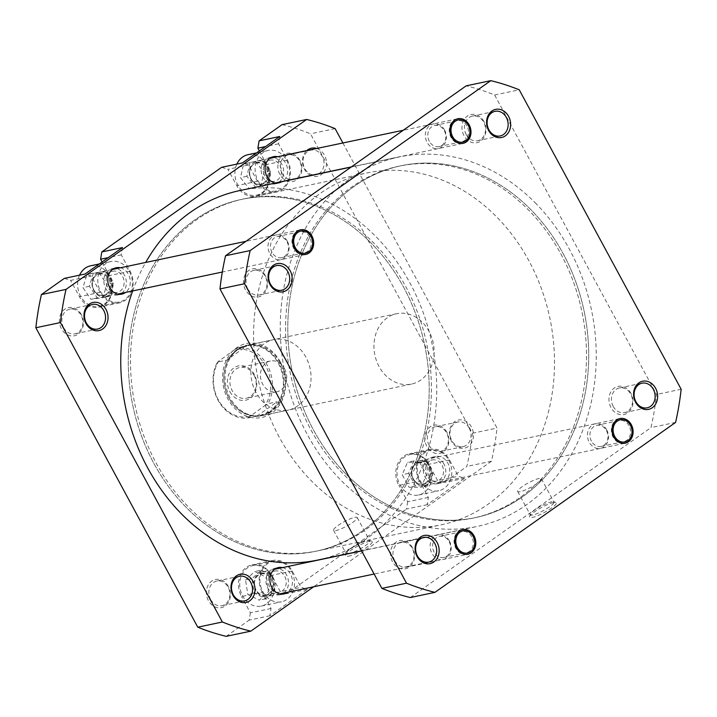 <?xml version="1.0" encoding="UTF-8"?>
<svg xmlns="http://www.w3.org/2000/svg" width="717" height="717" viewBox="0 0 717 717"><rect width="100%" height="100%" fill="white"/><g stroke="black" fill="none" stroke-linecap="round" stroke-linejoin="round"><path stroke-width="0.54" stroke-dasharray="3.58 2.69" d="M346.069 474.134A179.824 149.028 -101.9 0 1 290.941 292.106A179.824 149.028 -101.9 0 1 401.161 165.735A179.824 149.028 -101.9 0 1 530.437 209.247A179.824 149.028 -101.9 0 1 585.565 391.267A179.824 149.028 -101.9 0 1 475.344 517.638A179.824 149.028 -101.9 0 1 346.069 474.134M186.563 507.753A179.824 149.028 -101.9 0 1 131.435 325.733A179.824 149.028 -101.9 0 1 241.656 199.362A179.824 149.028 -101.9 0 1 370.931 242.866A179.824 149.028 -101.9 0 1 426.059 424.894A179.824 149.028 -101.9 0 1 315.838 551.265A179.824 149.028 -101.9 0 1 186.563 507.753M239.801 190.561A188.813 156.485 -101.9 0 1 375.538 236.243A188.813 156.485 -101.9 0 1 433.427 427.368A188.813 156.485 -101.9 0 1 317.694 560.067M535.043 202.624A188.813 156.485 -101.9 0 1 592.932 393.75A188.813 156.485 -101.9 0 1 477.199 526.439A188.813 156.485 -101.9 0 1 341.462 480.757A188.813 156.485 -101.9 0 1 283.573 289.632A188.813 156.485 -101.9 0 1 399.306 156.933A188.813 156.485 -101.9 0 1 535.043 202.624M132.654 290.932A188.813 156.485 -101.9 0 1 145.694 262.458M256.068 162.598A11.329 9.393 -101.9 0 1 268.086 170.709A11.329 9.393 -101.9 0 1 262.144 184.394A11.329 9.393 -101.9 0 1 250.125 176.283A11.329 9.393 -101.9 0 1 256.068 162.598M263.175 185.461A12.583 10.432 78.1 0 0 269.897 170.727A12.583 10.432 78.1 0 0 257.206 161.029A12.583 10.432 78.1 0 0 256.417 161.235A12.583 10.432 78.1 0 0 249.695 175.979A12.583 10.432 78.1 0 0 262.395 185.667A12.583 10.432 78.1 0 0 263.175 185.461M456.397 119.085A12.583 10.432 -101.9 0 1 457.177 118.879A12.583 10.432 -101.9 0 1 469.868 128.567A12.583 10.432 -101.9 0 1 463.146 143.31A12.583 10.432 -101.9 0 1 462.366 143.508A12.583 10.432 -101.9 0 1 449.676 133.819A12.583 10.432 -101.9 0 1 456.397 119.085M90.647 265.792A20.676 17.136 -101.9 0 1 109.271 275.884A20.676 17.136 -101.9 0 1 99.179 306.258A20.676 17.136 -101.9 0 1 80.564 296.157A20.676 17.136 -101.9 0 1 79.569 275.167M129.454 271.626A20.676 17.136 -101.9 0 1 119.363 302A20.676 17.136 -101.9 0 1 100.747 291.909A20.676 17.136 -101.9 0 1 110.839 261.535A20.676 17.136 -101.9 0 1 129.454 271.626M247.948 154.711A20.676 17.136 -101.9 0 1 266.572 164.811A20.676 17.136 -101.9 0 1 256.48 195.185A20.676 17.136 -101.9 0 1 237.856 185.085A20.676 17.136 -101.9 0 1 236.87 164.094M286.755 160.554A20.676 17.136 -101.9 0 1 276.663 190.928A20.676 17.136 -101.9 0 1 258.048 180.827A20.676 17.136 -101.9 0 1 268.131 150.462A20.676 17.136 -101.9 0 1 286.755 160.554M428.685 464.634A20.676 17.136 -101.9 0 1 418.594 495.008A20.676 17.136 -101.9 0 1 399.978 484.907A20.676 17.136 -101.9 0 1 410.061 454.542A20.676 17.136 -101.9 0 1 428.685 464.634M448.869 460.377A20.676 17.136 -101.9 0 1 438.777 490.751A20.676 17.136 -101.9 0 1 420.162 480.659A20.676 17.136 -101.9 0 1 430.254 450.285A20.676 17.136 -101.9 0 1 448.869 460.377M271.385 575.706A20.676 17.136 -101.9 0 1 261.293 606.08A20.676 17.136 -101.9 0 1 242.678 595.988A20.676 17.136 -101.9 0 1 252.769 565.614A20.676 17.136 -101.9 0 1 271.385 575.706M291.568 571.458A20.676 17.136 -101.9 0 1 281.485 601.823A20.676 17.136 -101.9 0 1 262.861 591.731A20.676 17.136 -101.9 0 1 272.953 561.357A20.676 17.136 -101.9 0 1 291.568 571.458M228.382 586.515A14.385 11.92 78.1 0 0 211.676 581.137A14.385 11.92 78.1 0 0 208.405 600.622A14.385 11.92 78.1 0 0 225.111 605.99A14.385 11.92 78.1 0 0 228.382 586.515M210.637 599.529A12.583 10.432 -101.9 0 1 216.785 581.039A12.583 10.432 -101.9 0 1 228.114 587.187A12.583 10.432 -101.9 0 1 221.974 605.677A12.583 10.432 -101.9 0 1 210.637 599.529M446.852 432.243A14.385 11.92 78.1 0 0 430.146 426.866A14.385 11.92 78.1 0 0 426.875 446.35A14.385 11.92 78.1 0 0 443.581 451.728A14.385 11.92 78.1 0 0 446.852 432.243M429.107 445.257A12.583 10.432 -101.9 0 1 435.255 426.776A12.583 10.432 -101.9 0 1 446.592 432.916A12.583 10.432 -101.9 0 1 440.444 451.405A12.583 10.432 -101.9 0 1 429.107 445.257M299.858 160.384A14.385 11.92 78.1 0 0 283.152 155.006A14.385 11.92 78.1 0 0 279.881 174.491A14.385 11.92 78.1 0 0 296.587 179.868A14.385 11.92 78.1 0 0 299.858 160.384M282.113 173.397A12.583 10.432 -101.9 0 1 288.261 154.908A12.583 10.432 -101.9 0 1 299.589 161.056A12.583 10.432 -101.9 0 1 293.45 179.546A12.583 10.432 -101.9 0 1 282.113 173.397M81.388 314.655A14.385 11.92 78.1 0 0 64.682 309.278A14.385 11.92 78.1 0 0 61.411 328.753A14.385 11.92 78.1 0 0 78.117 334.131A14.385 11.92 78.1 0 0 81.388 314.655M63.643 327.669A12.583 10.432 -101.9 0 1 69.782 309.179A12.583 10.432 -101.9 0 1 81.12 315.328A12.583 10.432 -101.9 0 1 74.98 333.817A12.583 10.432 -101.9 0 1 63.643 327.669M451.495 441.161A14.385 11.92 -101.9 0 1 454.757 421.677A14.385 11.92 -101.9 0 1 471.463 427.054A14.385 11.92 -101.9 0 1 468.201 446.539A14.385 11.92 -101.9 0 1 451.495 441.161M469.232 428.148A12.583 10.432 78.1 0 0 457.903 421.999A12.583 10.432 78.1 0 0 451.755 440.489A12.583 10.432 78.1 0 0 463.092 446.637A12.583 10.432 78.1 0 0 469.232 428.148M310.775 175.468A14.385 11.92 -101.9 0 1 304.501 169.302A14.385 11.92 -101.9 0 1 306.813 150.579M316.789 148.473A14.385 11.92 -101.9 0 1 324.469 155.195A14.385 11.92 -101.9 0 1 323.215 172.842M318.617 173.819A12.583 10.432 78.1 0 0 322.238 156.288A12.583 10.432 78.1 0 0 310.9 150.14A12.583 10.432 78.1 0 0 304.761 168.629A12.583 10.432 78.1 0 0 313.41 174.912M280.347 361.986A37.759 31.297 78.1 0 0 236.493 347.879A37.759 31.297 78.1 0 0 227.916 399.01A37.759 31.297 78.1 0 0 271.77 413.126A37.759 31.297 78.1 0 0 280.347 361.986M230.148 397.926A35.967 29.809 -101.9 0 1 247.697 345.101A35.967 29.809 -101.9 0 1 280.087 362.668A35.967 29.809 -101.9 0 1 262.539 415.484A35.967 29.809 -101.9 0 1 230.148 397.926M348.256 556.267A15.236 2.868 -28.4 0 0 365.07 548.451A15.236 2.868 -28.4 0 0 371.729 541.192A15.236 2.868 -28.4 0 0 369.416 541.317A15.236 2.868 -28.4 0 0 355.005 547.654A15.236 2.868 -28.4 0 0 345.415 555.424A15.236 2.868 -28.4 0 0 348.256 556.267M367.328 540.645A13.444 2.527 151.6 0 1 369.372 540.537A13.444 2.527 151.6 0 1 369.82 540.842A13.444 2.527 151.6 0 1 362.452 547.591A13.444 2.527 151.6 0 1 348.668 553.829A13.444 2.527 151.6 0 1 346.168 553.632A13.444 2.527 151.6 0 1 346.159 553.085A13.444 2.527 151.6 0 1 354.619 546.237A13.444 2.527 151.6 0 1 367.328 540.645M354.727 517.342A13.444 2.527 151.6 0 1 357.218 517.54A13.444 2.527 151.6 0 1 349.86 524.288A13.444 2.527 151.6 0 1 336.067 530.526A13.444 2.527 151.6 0 1 333.575 530.329A13.444 2.527 151.6 0 1 340.933 523.58A13.444 2.527 151.6 0 1 354.727 517.342M153.904 463.469A179.824 149.028 78.1 0 0 315.838 551.265A179.824 149.028 78.1 0 0 403.59 287.159A179.824 149.028 78.1 0 0 241.656 199.362A179.824 149.028 78.1 0 0 153.904 463.469M156.118 463.003A179.824 149.028 78.1 0 0 318.052 550.799A179.824 149.028 78.1 0 0 405.804 286.692A179.824 149.028 78.1 0 0 243.87 198.896A179.824 149.028 78.1 0 0 156.118 463.003M305.926 357.218A35.967 29.809 78.1 0 0 273.544 339.652A35.967 29.809 78.1 0 0 255.996 392.477A35.967 29.809 78.1 0 0 288.377 410.034A35.967 29.809 78.1 0 0 305.926 357.218M443.877 463.908A13.489 11.176 78.1 0 0 431.733 457.321A13.489 11.176 78.1 0 0 425.154 477.128A13.489 11.176 78.1 0 0 437.298 483.715A13.489 11.176 78.1 0 0 443.877 463.908M429.089 476.303A13.489 11.176 -101.9 0 1 435.676 456.487A13.489 11.176 -101.9 0 1 447.82 463.074A13.489 11.176 -101.9 0 1 441.233 482.882A13.489 11.176 -101.9 0 1 429.089 476.303M283.735 593.084A13.489 11.176 78.1 0 0 286.576 574.98A13.489 11.176 78.1 0 0 278.546 568.447M276.448 568.196A13.489 11.176 78.1 0 0 274.432 568.393A13.489 11.176 78.1 0 0 267.853 588.2A13.489 11.176 78.1 0 0 279.997 594.787A13.489 11.176 78.1 0 0 281.924 594.16M282.48 567.613A13.489 11.176 -101.9 0 1 290.519 574.147A13.489 11.176 -101.9 0 1 287.678 592.251M121.621 293.253A13.489 11.176 78.1 0 0 124.462 275.158A13.489 11.176 78.1 0 0 116.432 268.624M114.335 268.373A13.489 11.176 78.1 0 0 112.318 268.57A13.489 11.176 78.1 0 0 105.74 288.377A13.489 11.176 78.1 0 0 117.884 294.965A13.489 11.176 78.1 0 0 119.811 294.337M120.366 267.791A13.489 11.176 -101.9 0 1 128.406 274.324A13.489 11.176 -101.9 0 1 125.565 292.428M278.922 182.181A13.489 11.176 78.1 0 0 281.763 164.085A13.489 11.176 78.1 0 0 273.733 157.552M271.635 157.301A13.489 11.176 78.1 0 0 269.619 157.498A13.489 11.176 78.1 0 0 263.04 177.305A13.489 11.176 78.1 0 0 275.185 183.893A13.489 11.176 78.1 0 0 278.671 182.369M277.667 156.718A13.489 11.176 -101.9 0 1 285.707 163.252A13.489 11.176 -101.9 0 1 282.865 181.356M269.726 586.882A10.791 8.945 -101.9 0 1 274.987 571.037A10.791 8.945 -101.9 0 1 284.703 576.307A10.791 8.945 -101.9 0 1 279.442 592.152A10.791 8.945 -101.9 0 1 269.726 586.882M255.942 589.786A10.791 8.945 -101.9 0 1 261.203 573.941A10.791 8.945 -101.9 0 1 270.918 579.211A10.791 8.945 -101.9 0 1 265.657 595.056A10.791 8.945 -101.9 0 1 255.942 589.786M427.027 475.81A10.791 8.945 -101.9 0 1 432.288 459.964A10.791 8.945 -101.9 0 1 442.004 465.225A10.791 8.945 -101.9 0 1 436.743 481.071A10.791 8.945 -101.9 0 1 427.027 475.81M413.243 478.714A10.791 8.945 -101.9 0 1 418.504 462.868A10.791 8.945 -101.9 0 1 428.219 468.138A10.791 8.945 -101.9 0 1 422.958 483.984A10.791 8.945 -101.9 0 1 413.243 478.714M264.914 175.979A10.791 8.945 -101.9 0 1 270.175 160.133A10.791 8.945 -101.9 0 1 279.89 165.403A10.791 8.945 -101.9 0 1 274.629 181.249A10.791 8.945 -101.9 0 1 264.914 175.979M251.129 178.891A10.791 8.945 -101.9 0 1 256.39 163.046A10.791 8.945 -101.9 0 1 266.106 168.307A10.791 8.945 -101.9 0 1 260.845 184.152A10.791 8.945 -101.9 0 1 251.129 178.891M107.613 287.06A10.791 8.945 -101.9 0 1 112.874 271.214A10.791 8.945 -101.9 0 1 122.589 276.475A10.791 8.945 -101.9 0 1 117.328 292.321A10.791 8.945 -101.9 0 1 107.613 287.06M93.828 289.964A10.791 8.945 -101.9 0 1 99.089 274.118A10.791 8.945 -101.9 0 1 108.805 279.388A10.791 8.945 -101.9 0 1 103.544 295.234A10.791 8.945 -101.9 0 1 93.828 289.964M122.49 247.571L121.263 254.876L130.082 271.187A21.582 17.88 -101.9 0 1 119.551 302.879A21.582 17.88 -101.9 0 1 100.12 292.348L91.301 276.036L85.036 274.019M279.791 136.499L278.563 143.803L287.383 160.115A21.582 17.88 -101.9 0 1 276.852 191.806A21.582 17.88 -101.9 0 1 257.421 181.276L248.602 164.964L242.337 162.947M419.535 481.098A21.582 17.88 -101.9 0 1 430.066 449.407A21.582 17.88 -101.9 0 1 449.496 459.938L458.315 476.249L464.58 478.266L427.126 504.714L428.354 497.41L419.535 481.098L398.858 485.454A21.582 17.88 -101.9 0 1 409.389 453.762A21.582 17.88 -101.9 0 1 428.82 464.302L437.639 480.614L458.315 476.249M262.234 592.17A21.582 17.88 -101.9 0 1 272.765 560.479A21.582 17.88 -101.9 0 1 292.195 571.01L301.015 587.322L307.279 589.338L269.825 615.786L271.053 608.482L262.234 592.17L241.557 596.526A21.582 17.88 -101.9 0 1 252.088 564.835A21.582 17.88 -101.9 0 1 271.519 575.375L280.338 591.686L301.015 587.322M282.606 181.535A13.489 11.176 -101.9 0 1 279.119 183.059A13.489 11.176 -101.9 0 1 275.319 183.077M259.375 150.911L266.706 164.471A21.582 17.88 -101.9 0 1 256.175 196.171A21.582 17.88 -101.9 0 1 236.744 185.631L227.925 169.32L248.602 164.964M282.059 124.65A262.987 217.959 -101.9 0 1 310.497 133.81L472.413 433.256A262.987 217.959 -101.9 0 1 466.848 466.426L443.904 482.622L437.639 480.614M428.354 497.41L407.677 501.766L398.858 485.454M407.677 501.766L406.449 509.07L427.126 504.714M307.279 589.338L286.603 593.703L406.449 509.07M286.603 593.703L280.338 591.686M271.053 608.482L250.376 612.838L241.557 596.526M250.376 612.838L249.149 620.142L269.825 615.786M226.205 636.346L249.149 620.142M64.36 278.375L70.624 280.392L91.301 276.036M102.074 261.992L109.405 275.552A21.582 17.88 -101.9 0 1 98.874 307.243A21.582 17.88 -101.9 0 1 79.444 296.704L70.624 280.392M221.661 167.303L227.925 169.32M323.071 173.003A14.385 11.92 -101.9 0 1 310.972 175.557M342.878 142.97L497.024 428.067A262.987 217.959 -101.9 0 1 491.468 461.237L313.688 586.766M464.58 478.266L443.904 482.622M491.468 461.237L466.848 466.426M335.117 128.621L310.497 133.81M472.413 433.256L497.024 428.067M313.867 174.948A12.583 10.432 78.1 0 0 316.098 174.769A12.583 10.432 78.1 0 0 318.205 174.034M121.263 254.876L108.258 257.618M278.563 143.803L265.559 146.546M245.564 580.017L254.804 571.494L266.276 577.319L268.499 591.677L259.258 600.201L247.786 594.366L245.564 580.017L251.963 578.664L261.203 570.14L254.804 571.494M419.633 462.295L426.463 474.824L421.166 487.3L409.031 487.255L402.201 474.726L407.498 462.25L419.633 462.295L426.032 460.941L432.862 473.471L426.463 474.824M255.342 161.316L263.955 172.25L260.836 185.882L249.095 188.58L240.473 177.646L243.601 164.014L261.741 159.972L270.354 170.906L263.955 172.25M98.937 272.801L106.869 284.425L102.845 297.654L90.898 299.249L82.966 287.616L86.981 274.396L105.336 271.447L113.268 283.081L106.869 284.425M261.203 570.14L272.675 575.975L274.898 590.324L265.657 598.847L254.185 593.022L251.963 578.664M254.185 593.022L247.786 594.366M265.657 598.847L259.258 600.201M274.898 590.324L268.499 591.677M272.675 575.975L266.276 577.319M432.862 473.471L427.565 485.947L415.43 485.902L408.6 473.372L413.897 460.897L426.032 460.941M413.897 460.897L407.498 462.25M408.6 473.372L402.201 474.726M415.43 485.902L409.031 487.255M427.565 485.947L421.166 487.3M270.354 170.906L267.235 184.538L255.494 187.227L246.872 176.292L250 162.66L261.741 159.972M250 162.66L243.601 164.014M246.872 176.292L240.473 177.646M255.494 187.227L249.095 188.58M267.235 184.538L260.836 185.882M113.268 283.081L109.253 296.3L97.297 297.896L89.365 286.271L93.38 273.043L105.336 271.447M93.38 273.043L86.981 274.396M89.365 286.271L82.966 287.616M97.297 297.896L90.898 299.249M109.253 296.3L102.845 297.654M98.767 273.67A11.329 9.393 -101.9 0 1 110.785 281.781A11.329 9.393 -101.9 0 1 104.852 295.476A11.329 9.393 -101.9 0 1 92.834 287.356A11.329 9.393 -101.9 0 1 98.767 273.67M105.874 296.542A12.583 10.432 78.1 0 0 112.596 281.799A12.583 10.432 78.1 0 0 99.905 272.11A12.583 10.432 78.1 0 0 99.125 272.308A12.583 10.432 78.1 0 0 92.394 287.051A12.583 10.432 78.1 0 0 105.094 296.739A12.583 10.432 78.1 0 0 105.874 296.542M299.097 230.157A12.583 10.432 -101.9 0 1 299.876 229.951A12.583 10.432 -101.9 0 1 312.576 239.639A12.583 10.432 -101.9 0 1 305.845 254.383A12.583 10.432 -101.9 0 1 305.066 254.589A12.583 10.432 -101.9 0 1 292.375 244.891A12.583 10.432 -101.9 0 1 299.097 230.157M418.181 462.42A11.329 9.393 -101.9 0 1 430.2 470.531A11.329 9.393 -101.9 0 1 424.258 484.226A11.329 9.393 -101.9 0 1 412.248 476.106A11.329 9.393 -101.9 0 1 418.181 462.42M425.289 485.292A12.583 10.432 78.1 0 0 432.01 470.549A12.583 10.432 78.1 0 0 419.32 460.861A12.583 10.432 78.1 0 0 418.54 461.058A12.583 10.432 78.1 0 0 411.809 475.801A12.583 10.432 78.1 0 0 424.509 485.49A12.583 10.432 78.1 0 0 425.289 485.292M618.511 418.907A12.583 10.432 -101.9 0 1 619.291 418.701A12.583 10.432 -101.9 0 1 631.991 428.39A12.583 10.432 -101.9 0 1 625.26 443.133A12.583 10.432 -101.9 0 1 624.48 443.339A12.583 10.432 -101.9 0 1 611.789 433.642A12.583 10.432 -101.9 0 1 618.511 418.907M629.078 425.79A10.791 8.945 78.1 0 0 619.363 420.52A10.791 8.945 78.1 0 0 614.102 436.366A10.791 8.945 78.1 0 0 623.817 441.636A10.791 8.945 78.1 0 0 629.078 425.79M471.786 536.863A10.791 8.945 78.1 0 0 462.062 531.602A10.791 8.945 78.1 0 0 456.801 547.447A10.791 8.945 78.1 0 0 466.516 552.708A10.791 8.945 78.1 0 0 471.786 536.863M309.663 237.04A10.791 8.945 78.1 0 0 299.948 231.77A10.791 8.945 78.1 0 0 294.687 247.616A10.791 8.945 78.1 0 0 304.402 252.886A10.791 8.945 78.1 0 0 309.663 237.04M466.964 125.968A10.791 8.945 78.1 0 0 457.249 120.698A10.791 8.945 78.1 0 0 451.988 136.544A10.791 8.945 78.1 0 0 461.703 141.814A10.791 8.945 78.1 0 0 466.964 125.968M630.978 393.427A14.385 11.92 78.1 0 0 614.263 388.058A14.385 11.92 78.1 0 0 611.001 407.534A14.385 11.92 78.1 0 0 627.707 412.911A14.385 11.92 78.1 0 0 630.978 393.427M613.232 406.449A12.583 10.432 -101.9 0 1 619.371 387.96A12.583 10.432 -101.9 0 1 630.709 394.108A12.583 10.432 -101.9 0 1 624.57 412.589A12.583 10.432 -101.9 0 1 613.232 406.449M606.699 429.895A12.583 10.432 78.1 0 0 592.081 425.19A12.583 10.432 78.1 0 0 589.222 442.237A12.583 10.432 78.1 0 0 603.839 446.933A12.583 10.432 78.1 0 0 606.699 429.895M591.453 441.143A10.791 8.945 -101.9 0 1 596.723 425.298A10.791 8.945 -101.9 0 1 606.439 430.567A10.791 8.945 -101.9 0 1 601.169 446.413A10.791 8.945 -101.9 0 1 591.453 441.143M449.398 540.968A12.583 10.432 78.1 0 0 434.78 536.262A12.583 10.432 78.1 0 0 431.921 553.309A12.583 10.432 78.1 0 0 446.539 558.014A12.583 10.432 78.1 0 0 449.398 540.968M434.152 552.215A10.791 8.945 -101.9 0 1 439.422 536.37A10.791 8.945 -101.9 0 1 449.138 541.64A10.791 8.945 -101.9 0 1 443.868 557.485A10.791 8.945 -101.9 0 1 434.152 552.215M412.499 547.698A14.385 11.92 78.1 0 0 395.793 542.321A14.385 11.92 78.1 0 0 392.531 561.805A14.385 11.92 78.1 0 0 409.237 567.183A14.385 11.92 78.1 0 0 412.499 547.698M394.762 560.712A12.583 10.432 -101.9 0 1 400.902 542.231A12.583 10.432 -101.9 0 1 412.239 548.371A12.583 10.432 -101.9 0 1 406.1 566.86A12.583 10.432 -101.9 0 1 394.762 560.712M483.975 121.567A14.385 11.92 78.1 0 0 467.269 116.19A14.385 11.92 78.1 0 0 464.007 135.674A14.385 11.92 78.1 0 0 480.713 141.052A14.385 11.92 78.1 0 0 483.975 121.567M466.238 134.581A12.583 10.432 -101.9 0 1 472.378 116.1A12.583 10.432 -101.9 0 1 483.715 122.24A12.583 10.432 -101.9 0 1 477.576 140.729A12.583 10.432 -101.9 0 1 466.238 134.581M444.585 130.064A12.583 10.432 78.1 0 0 429.967 125.367A12.583 10.432 78.1 0 0 427.108 142.405A12.583 10.432 78.1 0 0 441.726 147.11A12.583 10.432 78.1 0 0 444.585 130.064M429.34 141.321A10.791 8.945 -101.9 0 1 434.61 125.475A10.791 8.945 -101.9 0 1 444.325 130.745A10.791 8.945 -101.9 0 1 439.055 146.591A10.791 8.945 -101.9 0 1 429.34 141.321M287.284 241.145A12.583 10.432 78.1 0 0 272.666 236.44A12.583 10.432 78.1 0 0 269.807 253.486A12.583 10.432 78.1 0 0 284.425 258.183A12.583 10.432 78.1 0 0 287.284 241.145M272.039 252.393A10.791 8.945 -101.9 0 1 277.309 236.547A10.791 8.945 -101.9 0 1 287.024 241.817A10.791 8.945 -101.9 0 1 281.754 257.663A10.791 8.945 -101.9 0 1 272.039 252.393M265.505 275.839A14.385 11.92 78.1 0 0 248.799 270.461A14.385 11.92 78.1 0 0 245.537 289.946A14.385 11.92 78.1 0 0 262.243 295.323A14.385 11.92 78.1 0 0 265.505 275.839M247.768 288.852A12.583 10.432 -101.9 0 1 253.908 270.363A12.583 10.432 -101.9 0 1 265.245 276.511A12.583 10.432 -101.9 0 1 259.097 295.001A12.583 10.432 -101.9 0 1 247.768 288.852M553.542 502.509A15.236 2.868 -28.4 0 0 539.13 508.846A15.236 2.868 -28.4 0 0 529.54 516.607A15.236 2.868 -28.4 0 0 532.381 517.45A15.236 2.868 -28.4 0 0 549.195 509.635A15.236 2.868 -28.4 0 0 555.854 502.375A15.236 2.868 -28.4 0 0 553.542 502.509M532.785 515.012A13.444 2.527 151.6 0 1 530.293 514.815A13.444 2.527 151.6 0 1 530.284 514.268A13.444 2.527 151.6 0 1 538.736 507.421A13.444 2.527 151.6 0 1 551.454 501.837A13.444 2.527 151.6 0 1 553.488 501.721A13.444 2.527 151.6 0 1 553.945 502.034A13.444 2.527 151.6 0 1 546.578 508.774A13.444 2.527 151.6 0 1 532.785 515.012M520.183 491.71A13.444 2.527 151.6 0 1 517.692 491.512A13.444 2.527 151.6 0 1 525.059 484.773A13.444 2.527 151.6 0 1 538.852 478.535A13.444 2.527 151.6 0 1 541.344 478.732A13.444 2.527 151.6 0 1 533.977 485.472A13.444 2.527 151.6 0 1 520.183 491.71M563.096 253.531A179.824 149.028 -101.9 0 1 475.344 517.638A179.824 149.028 -101.9 0 1 313.41 429.841A179.824 149.028 -101.9 0 1 401.161 165.735A179.824 149.028 -101.9 0 1 563.096 253.531M560.882 253.997A179.824 149.028 -101.9 0 1 473.13 518.104A179.824 149.028 -101.9 0 1 311.196 430.308A179.824 149.028 -101.9 0 1 398.948 166.201A179.824 149.028 -101.9 0 1 560.882 253.997A179.824 149.028 -101.9 0 1 473.13 518.104A179.824 149.028 -101.9 0 1 311.196 430.308A179.824 149.028 -101.9 0 1 398.948 166.201A179.824 149.028 -101.9 0 1 560.882 253.997M410.33 597.539L650.973 427.61A262.987 217.959 78.1 0 0 656.539 394.44L494.622 94.994A262.987 217.959 78.1 0 0 466.175 85.843M675.584 422.421L650.973 427.61M494.622 94.994L519.233 89.804M681.15 389.25L656.539 394.44M237.784 347.772L234.737 349.582A34.255 28.393 -101.9 0 1 265.855 366.253A34.255 28.393 -101.9 0 1 264.976 405.508L268.024 403.698A35.518 29.433 78.1 0 0 267.414 365.491A35.518 29.433 78.1 0 0 237.784 347.772L246.944 345.845L226.653 360.167L217.493 362.103A35.518 29.433 78.1 0 0 218.102 400.31A35.518 29.433 78.1 0 0 247.732 418.029L259.832 415.591L270.228 411.289A35.518 29.433 -101.9 0 1 260.961 415.358A35.518 29.433 -101.9 0 1 228.983 398.016A35.518 29.433 -101.9 0 1 237.049 349.923A35.518 29.433 -101.9 0 1 246.316 345.854A35.518 29.433 -101.9 0 1 278.295 363.196A35.518 29.433 -101.9 0 1 270.228 411.289C273.751 408.78 276.072 405.607 277.183 401.762L268.024 403.698M379.069 366.53A35.967 29.809 -101.9 0 1 396.618 313.705A35.967 29.809 -101.9 0 1 429.008 331.272A35.967 29.809 -101.9 0 1 411.459 384.088A35.967 29.809 -101.9 0 1 379.069 366.53M228.92 398.186A35.967 29.809 -101.9 0 1 246.469 345.361A35.967 29.809 -101.9 0 1 278.85 362.919A35.967 29.809 -101.9 0 1 261.302 415.743A35.967 29.809 -101.9 0 1 228.92 398.186M279.2 437.056A179.824 149.028 -101.9 0 1 366.943 172.949A179.824 149.028 -101.9 0 1 528.877 260.746A179.824 149.028 -101.9 0 1 441.134 524.853A179.824 149.028 -101.9 0 1 279.2 437.056M229.897 391.643A17.531 14.528 78.1 0 0 250.26 398.195A17.531 14.528 78.1 0 0 254.239 374.453A17.531 14.528 78.1 0 0 233.876 367.902A17.531 14.528 78.1 0 0 229.897 391.643M253.979 375.125A15.738 13.04 -101.9 0 1 246.298 398.231A15.738 13.04 -101.9 0 1 232.129 390.55A15.738 13.04 -101.9 0 1 239.81 367.445A15.738 13.04 -101.9 0 1 253.979 375.125M284.497 368.69A15.738 13.04 -101.9 0 1 276.825 391.796A15.738 13.04 -101.9 0 1 262.655 384.115A15.738 13.04 -101.9 0 1 270.336 361.01A15.738 13.04 -101.9 0 1 284.497 368.69M234.737 349.582L217.493 362.103M247.732 418.029L264.976 405.508M249.399 416.505A34.255 28.393 -101.9 0 1 218.291 399.835A34.255 28.393 -101.9 0 1 219.16 360.579M256.892 416.093L277.183 401.762M246.944 345.845L237.049 349.923L226.653 360.167M266.24 595.486A11.329 9.393 -101.9 0 1 254.732 586.309A11.329 9.393 -101.9 0 1 261.606 573.304A11.329 9.393 -101.9 0 1 273.114 582.482A11.329 9.393 -101.9 0 1 266.24 595.486M262.037 571.924A12.583 10.432 78.1 0 0 262.019 571.933A12.583 10.432 78.1 0 0 254.401 586.389A12.583 10.432 78.1 0 0 267.19 596.571A12.583 10.432 78.1 0 0 267.208 596.562A12.583 10.432 78.1 0 0 274.826 582.114A12.583 10.432 78.1 0 0 262.037 571.924L274.629 569.271M467.161 554.411A12.583 10.432 -101.9 0 1 454.372 544.23A12.583 10.432 -101.9 0 1 461.99 529.773A12.583 10.432 -101.9 0 1 462.017 529.773A12.583 10.432 -101.9 0 1 474.797 539.955A12.583 10.432 -101.9 0 1 467.179 554.411A12.583 10.432 -101.9 0 1 467.161 554.411L374.122 574.03M449.496 459.938L428.82 464.302M292.195 571.01L271.519 575.375M130.082 271.187L109.405 275.552M100.12 292.348L79.444 296.704M287.383 160.115L266.706 164.471M257.421 181.276L236.744 185.631M243.87 198.896L366.943 172.949M361.574 550.817L477.199 526.439M351.106 167.097L399.306 156.933M318.052 550.799L441.134 524.853M457.177 118.879L403.312 130.234M269.816 158.376L257.206 161.029M462.366 143.508L351.366 166.909M275.005 183.005L262.395 185.667M99.179 306.258L119.363 302M256.48 195.185L276.663 190.928M418.594 495.008L438.777 490.751M261.293 606.08L281.485 601.823M369.372 540.537L371.729 541.192M357.218 517.54L369.82 540.842M239.424 576.271L216.785 581.039M457.903 421.999L435.255 426.776M310.9 150.14L288.261 154.908M92.43 304.411L69.782 309.179M247.697 345.101L273.544 339.652M435.676 456.487L431.733 457.321M278.375 567.568L274.432 568.393M116.262 267.737L112.318 268.57M273.553 156.665L269.619 157.498M261.203 573.941L274.987 571.037M418.504 462.868L432.288 459.964M256.39 163.046L270.175 160.133M99.089 274.118L112.874 271.214M103.544 295.234L117.328 292.321M260.845 184.152L274.629 181.249M422.958 483.984L436.743 481.071M265.657 595.056L279.442 592.152M279.119 183.059L275.185 183.893M121.818 294.131L117.884 294.965M283.932 593.954L279.997 594.787M441.233 482.882L437.298 483.715M262.539 415.484L288.377 410.034M97.629 329.04L74.98 333.817M316.098 174.769L293.45 179.546M463.092 446.637L440.444 451.405M244.622 600.9L221.974 605.677M333.575 530.329L346.168 553.632M346.159 553.085L345.415 555.424M430.066 449.407L409.389 453.762M272.765 560.479L252.088 564.835M119.551 302.879L98.874 307.243M276.852 191.806L256.175 196.171M252.769 565.614L272.953 561.357M410.061 454.542L430.254 450.285M256.561 152.9L268.131 150.462M99.26 263.973L110.839 261.535M299.876 229.951L246.012 241.306M112.515 269.449L99.905 272.11M305.066 254.589L222.315 272.03M117.713 294.078L105.094 296.739M619.291 418.701L419.32 460.861M624.48 443.339L424.509 485.49M530.284 514.268L529.54 516.607M517.692 491.512L530.293 514.815M619.371 387.96L642.02 383.183M400.902 542.231L423.55 537.454M253.908 270.363L276.556 265.595M472.378 116.1L495.026 111.323M596.723 425.298L619.363 420.52M439.422 536.37L462.062 531.602M277.309 236.547L299.948 231.77M434.61 125.475L457.249 120.698M439.055 146.591L461.703 141.814M281.754 257.663L304.402 252.886M443.868 557.485L466.516 552.708M601.169 446.413L623.817 441.636M477.576 140.729L500.215 135.961M259.097 295.001L281.745 290.224M406.1 566.86L428.739 562.092M624.57 412.589L647.218 407.821M541.344 478.732L553.945 502.034M553.488 501.721L555.854 502.375M396.618 313.705L246.469 345.361M260.961 415.358L259.832 415.591M276.825 391.796L246.298 398.231M270.336 361.01L239.81 367.445M246.316 345.854L245.178 346.096M411.459 384.088L261.302 415.743M461.99 529.773L361.637 550.934M279.827 593.909L267.208 596.562"/><path stroke-width="1.08" d="M361.574 550.817L317.694 560.067A188.813 156.485 -101.9 0 1 181.957 514.376A188.813 156.485 -101.9 0 1 132.654 290.932M145.694 262.458A188.813 156.485 -101.9 0 1 239.801 190.561L351.106 167.097M463.505 141.948A11.329 9.393 78.1 0 0 469.438 128.262A11.329 9.393 78.1 0 0 457.419 120.151A11.329 9.393 78.1 0 0 451.486 133.837A11.329 9.393 78.1 0 0 463.505 141.948M233.025 595.433A14.385 11.92 -101.9 0 1 236.287 575.948A14.385 11.92 -101.9 0 1 252.993 581.326A14.385 11.92 -101.9 0 1 249.731 600.81A14.385 11.92 -101.9 0 1 233.025 595.433M250.762 582.419A12.583 10.432 78.1 0 0 239.424 576.271A12.583 10.432 78.1 0 0 233.285 594.76A12.583 10.432 78.1 0 0 244.622 600.9A12.583 10.432 78.1 0 0 250.762 582.419M86.022 323.573A14.385 11.92 -101.9 0 1 89.293 304.089A14.385 11.92 -101.9 0 1 105.999 309.466A14.385 11.92 -101.9 0 1 102.737 328.942A14.385 11.92 -101.9 0 1 86.022 323.573M103.768 310.551A12.583 10.432 78.1 0 0 92.43 304.411A12.583 10.432 78.1 0 0 86.291 322.892A12.583 10.432 78.1 0 0 97.629 329.04A12.583 10.432 78.1 0 0 103.768 310.551M306.813 150.579A14.385 11.92 -101.9 0 1 316.789 148.473M278.546 568.447A13.489 11.176 78.1 0 0 276.448 568.196M287.678 592.251A13.489 11.176 -101.9 0 1 283.932 593.954A13.489 11.176 -101.9 0 1 271.788 587.375A13.489 11.176 -101.9 0 1 278.375 567.568A13.489 11.176 -101.9 0 1 282.48 567.613M116.432 268.624A13.489 11.176 78.1 0 0 114.335 268.373M125.565 292.428A13.489 11.176 -101.9 0 1 121.818 294.131A13.489 11.176 -101.9 0 1 109.674 287.553A13.489 11.176 -101.9 0 1 116.262 267.737A13.489 11.176 -101.9 0 1 120.366 267.791M273.733 157.552A13.489 11.176 78.1 0 0 271.635 157.301M275.319 183.077A13.489 11.176 -101.9 0 1 266.975 176.472A13.489 11.176 -101.9 0 1 273.553 156.665A13.489 11.176 -101.9 0 1 277.667 156.718M313.688 586.766L250.825 631.157L226.205 636.346A262.987 217.959 -101.9 0 1 197.767 627.196L35.85 327.75A262.987 217.959 -101.9 0 1 41.416 294.579L64.36 278.375L85.036 274.019L122.49 247.571L101.814 251.927L221.661 167.303L242.337 162.947L279.791 136.499L259.115 140.855L282.059 124.65L306.67 119.461A262.987 217.959 -101.9 0 1 335.117 128.621L342.878 142.97M119.811 294.337A13.489 11.176 78.1 0 0 121.621 293.253M281.924 594.16A13.489 11.176 78.1 0 0 283.735 593.084M265.559 146.546L257.887 148.159L259.375 150.911M257.887 148.159L259.115 140.855M108.258 257.618L100.586 259.24L102.074 261.992M100.586 259.24L101.814 251.927M306.67 119.461L66.027 289.39A262.987 217.959 -101.9 0 0 60.461 322.56L222.378 622.006A262.987 217.959 -101.9 0 0 250.825 631.157M60.461 322.56L35.85 327.75M197.767 627.196L222.378 622.006M41.416 294.579L66.027 289.39M313.41 174.912A12.583 10.432 78.1 0 0 313.867 174.948M236.87 164.094A20.676 17.136 -101.9 0 1 247.948 154.711L256.561 152.9M79.569 275.167A20.676 17.136 -101.9 0 1 90.647 265.792L99.26 263.973M306.204 253.029A11.329 9.393 78.1 0 0 312.137 239.335A11.329 9.393 78.1 0 0 300.118 231.224A11.329 9.393 78.1 0 0 294.185 244.909A11.329 9.393 78.1 0 0 306.204 253.029M625.618 441.78A11.329 9.393 78.1 0 0 631.552 428.085A11.329 9.393 78.1 0 0 619.533 419.974A11.329 9.393 78.1 0 0 613.6 433.66A11.329 9.393 78.1 0 0 625.618 441.78M635.612 402.345A14.385 11.92 -101.9 0 1 638.883 382.869A14.385 11.92 -101.9 0 1 655.589 388.247A14.385 11.92 -101.9 0 1 652.318 407.722A14.385 11.92 -101.9 0 1 635.612 402.345M653.357 389.331A12.583 10.432 78.1 0 0 642.02 383.183A12.583 10.432 78.1 0 0 635.88 401.672A12.583 10.432 78.1 0 0 647.218 407.821A12.583 10.432 78.1 0 0 653.357 389.331M613.833 437.047A12.583 10.432 -101.9 0 1 616.692 420.001A12.583 10.432 -101.9 0 1 631.318 424.706A12.583 10.432 -101.9 0 1 628.459 441.744A12.583 10.432 -101.9 0 1 613.833 437.047M456.541 548.12A12.583 10.432 -101.9 0 1 459.4 531.073A12.583 10.432 -101.9 0 1 474.018 535.778A12.583 10.432 -101.9 0 1 471.159 552.825A12.583 10.432 -101.9 0 1 456.541 548.12M417.142 556.616A14.385 11.92 -101.9 0 1 420.413 537.132A14.385 11.92 -101.9 0 1 437.119 542.509A14.385 11.92 -101.9 0 1 433.848 561.994A14.385 11.92 -101.9 0 1 417.142 556.616M434.887 543.603A12.583 10.432 78.1 0 0 423.55 537.454A12.583 10.432 78.1 0 0 417.411 555.944A12.583 10.432 78.1 0 0 428.739 562.092A12.583 10.432 78.1 0 0 434.887 543.603M270.148 284.757A14.385 11.92 -101.9 0 1 273.419 265.272A14.385 11.92 -101.9 0 1 290.125 270.65A14.385 11.92 -101.9 0 1 286.854 290.134A14.385 11.92 -101.9 0 1 270.148 284.757M287.893 271.743A12.583 10.432 78.1 0 0 276.556 265.595A12.583 10.432 78.1 0 0 270.408 284.084A12.583 10.432 78.1 0 0 281.745 290.224A12.583 10.432 78.1 0 0 287.893 271.743M294.427 248.297A12.583 10.432 -101.9 0 1 297.286 231.25A12.583 10.432 -101.9 0 1 311.904 235.956A12.583 10.432 -101.9 0 1 309.045 252.993A12.583 10.432 -101.9 0 1 294.427 248.297M451.719 137.216A12.583 10.432 -101.9 0 1 454.578 120.178A12.583 10.432 -101.9 0 1 469.196 124.875A12.583 10.432 -101.9 0 1 466.337 141.921A12.583 10.432 -101.9 0 1 451.719 137.216M488.618 130.485A14.385 11.92 -101.9 0 1 491.889 111.01A14.385 11.92 -101.9 0 1 508.595 116.378A14.385 11.92 -101.9 0 1 505.324 135.863A14.385 11.92 -101.9 0 1 488.618 130.485M506.363 117.471A12.583 10.432 78.1 0 0 495.026 111.323A12.583 10.432 78.1 0 0 488.886 129.813A12.583 10.432 78.1 0 0 500.215 135.961A12.583 10.432 78.1 0 0 506.363 117.471M675.584 422.421A262.987 217.959 78.1 0 0 681.15 389.25L519.233 89.804A262.987 217.959 78.1 0 0 490.795 80.654L250.152 250.574A262.987 217.959 78.1 0 0 244.587 283.744L406.503 583.19A262.987 217.959 78.1 0 0 434.941 592.35L675.584 422.421M490.795 80.654L466.175 85.843L225.532 255.763A262.987 217.959 78.1 0 0 219.976 288.933L381.883 588.379A262.987 217.959 78.1 0 0 410.33 597.539L434.941 592.35M219.976 288.933L244.587 283.744M406.503 583.19L381.883 588.379M225.532 255.763L250.152 250.574M462.958 530.858A11.329 9.393 78.1 0 0 456.084 543.862A11.329 9.393 78.1 0 0 467.592 553.04A11.329 9.393 78.1 0 0 474.466 540.035A11.329 9.393 78.1 0 0 462.958 530.858M403.312 130.234L269.816 158.376M351.366 166.909L275.005 183.005M246.012 241.306L112.515 269.449M222.315 272.03L117.713 294.078M361.637 550.934L274.629 569.271M374.122 574.03L279.827 593.909"/></g></svg>
